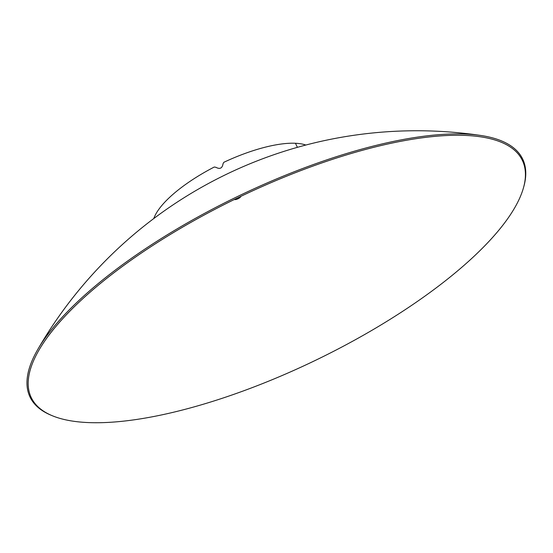 <?xml version="1.0" encoding="UTF-8"?>
<svg xmlns="http://www.w3.org/2000/svg" width="553" height="553" viewBox="0 0 553 553"><rect width="100%" height="100%" fill="white"/><g stroke="black" fill="none" stroke-linecap="round" stroke-linejoin="round"><path stroke-width="0.83" d="M153.796 218.539A88.909 29.364 -25.8 0 1 214.267 167.02L215.87 167.282C219.894 169.481 222.285 168.306 223.046 163.736L223.834 162.299A88.909 29.364 -25.8 0 1 295.433 143.262L297.403 147.333L295.44 143.268A88.909 29.364 -25.8 0 1 305.837 145.038M234.375 199.488A3.691 1.217 154.2 0 0 234.935 199.612A3.691 1.217 154.2 0 0 239.684 197.767A3.691 1.217 154.2 0 0 240.852 196.356M115.28 271.744A272.698 90.063 154.2 0 0 38.848 350.319A272.698 90.063 154.2 0 0 52.106 415.649A272.698 90.063 154.2 0 0 438.335 286.254A272.698 90.063 154.2 0 0 523.477 187.778A272.698 90.063 154.2 0 0 480.509 136.812A272.698 90.063 154.2 0 0 115.28 271.744M523.477 187.778L523.809 186.589A273.555 90.346 154.2 0 0 480.709 135.457A273.555 90.346 154.2 0 0 114.34 270.811A273.555 90.346 154.2 0 0 37.666 349.634A273.555 90.346 154.2 0 0 50.959 415.172L52.106 415.649M480.709 135.457A437.686 437.686 0 0 0 37.666 349.634"/></g></svg>

